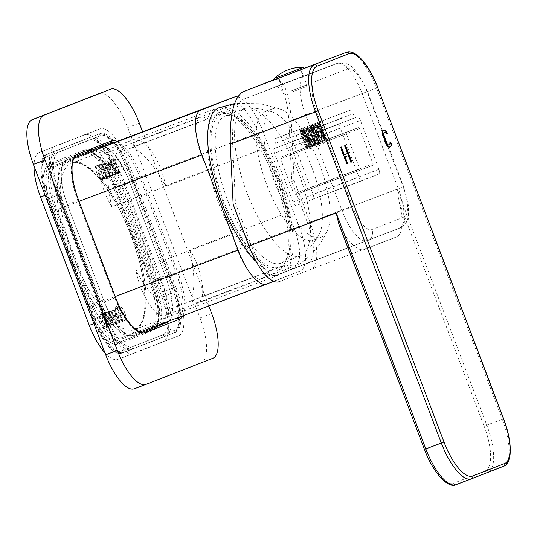 <?xml version="1.0" encoding="UTF-8"?>
<svg xmlns="http://www.w3.org/2000/svg" width="537" height="537" viewBox="0 0 537 537"><rect width="100%" height="100%" fill="white"/><g stroke="black" fill="none" stroke-linecap="round" stroke-linejoin="round"><path stroke-width="0.4" stroke-dasharray="2.69 2.01" d="M237.636 96.935A42.067 14.801 -110.7 0 1 262.855 131.075L299.022 226.285A42.067 14.801 -110.7 0 1 300.17 270.997L273.709 281.328M222.882 201.355A84.134 29.602 69.3 0 0 280.233 269.272A84.134 29.602 69.3 0 0 278.032 179.814A84.134 29.602 69.3 0 0 220.687 111.891A84.134 29.602 69.3 0 0 222.882 201.355M150.91 327.469A42.067 14.801 69.3 0 0 149.763 282.757L113.596 187.547A42.067 14.801 69.3 0 0 84.92 153.589A42.067 14.801 69.3 0 0 84.873 153.609L51.492 166.645A42.067 14.801 69.3 0 0 52.639 211.356L88.806 306.56A42.067 14.801 69.3 0 0 117.482 340.525A42.067 14.801 69.3 0 0 117.536 340.505L300.17 270.997M96.62 172.901L95.526 167.356L99.808 166.859L103.164 177.398L101.426 179.694A7.082 2.49 -110.7 0 1 96.62 172.901L99.674 177.935L102.654 179.318C106.333 178.391 101.513 164.087 99.184 165.477L98.412 165.772L99.761 166.43L103.191 176.619L101.882 179.606L101.426 179.694L101.882 179.606M122.55 320.159L122.49 322.059L119.61 323.16L114.925 309.688L116.012 306.305L118.1 307.949C116.952 309.319 116.891 311.843 117.918 315.528L121.973 321.535L122.557 320.159L121.013 314.299L118.375 310.238L115.408 308.869L116.26 308.547L115.777 308.829C117.892 307.869 120.181 309.487 122.631 313.689L123.738 315.078L119.751 307.882L116.012 306.305L114.871 311.588L115.596 316.407L118.315 321.777L119.657 322.415L118.684 315.179L113.085 309.748L111.77 312.769L112.495 317.582L115.18 322.918L116.549 323.589L115.583 316.353L109.984 310.923L108.669 313.91L109.394 318.75L112.099 324.113L113.448 324.764L112.481 317.528L106.883 312.098L105.567 315.098L106.292 319.924L108.998 325.294L110.347 325.939L110.206 320.743L109.38 318.696L103.782 313.272L102.466 316.259L103.185 321.099L105.896 326.462L107.246 327.107L106.279 319.871C104.104 315.561 102.097 313.83 100.265 314.695A7.082 2.49 -110.7 0 1 100.6 314.474A7.082 2.49 -110.7 0 1 105.017 319.193L107.017 326.966L103.977 328.886L99.379 316.897L99.426 315.541L103.977 328.886M100.6 314.474L99.379 316.897M132.867 147.091A35.422 12.465 -110.7 0 1 136.854 141.043A35.422 12.465 -110.7 0 1 136.895 141.023A35.422 12.465 -110.7 0 1 165.604 185.775A89.008 31.314 69.3 0 0 132.867 147.091L229.782 110.421A89.008 31.314 69.3 0 0 216.25 108.367A89.008 31.314 69.3 0 0 207.349 119.18A35.422 12.465 69.3 0 0 200.435 117.388A35.422 12.465 69.3 0 0 201.362 155.059A35.422 12.465 69.3 0 0 208.665 170.135A89.008 31.314 69.3 0 0 218.572 202.999A89.008 31.314 69.3 0 0 232.964 234.119A35.422 12.465 69.3 0 0 261.673 278.864A35.422 12.465 69.3 0 0 261.714 278.851A35.422 12.465 69.3 0 0 265.708 272.796A89.008 31.314 69.3 0 0 279.24 274.857A89.008 31.314 69.3 0 0 288.134 264.036A35.422 12.465 69.3 0 0 295.055 265.828A35.422 12.465 69.3 0 0 294.128 228.165A35.422 12.465 69.3 0 0 286.825 213.082A89.008 31.314 69.3 0 0 276.917 180.217A89.008 31.314 69.3 0 0 262.519 149.105A35.422 12.465 69.3 0 0 233.817 104.353A35.422 12.465 69.3 0 0 233.77 104.373A35.422 12.465 69.3 0 0 229.782 110.421M165.604 185.775L262.519 149.105M111.743 206.805A35.422 12.465 -110.7 0 1 104.44 191.729A35.422 12.465 -110.7 0 1 103.513 154.059A35.422 12.465 -110.7 0 1 110.434 155.851A89.008 31.314 69.3 0 0 111.743 206.805L208.665 170.135M110.434 155.851L207.349 119.18M220.17 202.382A84.134 29.602 -110.7 0 1 217.968 112.918A84.134 29.602 -110.7 0 1 275.32 180.841A84.134 29.602 -110.7 0 1 277.515 270.299A84.134 29.602 -110.7 0 1 220.17 202.382M189.903 249.752A35.422 12.465 -110.7 0 1 197.207 264.835A35.422 12.465 -110.7 0 1 198.133 302.499A35.422 12.465 -110.7 0 1 191.219 300.707A89.008 31.314 69.3 0 0 189.903 249.752L286.825 213.082M191.219 300.707L288.134 264.036M168.786 309.466A35.422 12.465 -110.7 0 1 164.799 315.521A35.422 12.465 -110.7 0 1 164.752 315.534A35.422 12.465 -110.7 0 1 136.049 270.789A89.008 31.314 69.3 0 0 168.786 309.466L265.708 272.796M136.049 270.789L232.964 234.119M112.126 167.034L112.421 166.557L114.448 166.155C116.126 170.699 117.865 172.948 119.65 172.887A7.082 2.49 -110.7 0 0 120.113 172.505L118.999 173.129L115.14 171.451L112.126 167.034L111.018 162.154L111.589 160.785C113.911 159.402 118.737 173.666 115.072 174.619L112.072 173.229L107.91 163.362L108.487 161.959C110.81 160.576 115.636 174.834 111.965 175.794L108.991 174.431L104.809 164.523L105.386 163.134C107.709 161.751 112.535 176.008 108.863 176.968L105.883 175.592L101.708 165.678L102.292 164.302L101.513 164.597L102.862 165.248L106.292 175.418L104.977 178.438L105.755 178.143L102.775 176.76L98.607 166.873L99.184 165.477M104.99 178.432C101.715 180.318 95.727 166.255 98.405 165.772M114.448 166.155C113.179 162.644 112.998 160.563 113.911 159.905L115.274 160.563L118.697 170.739L117.395 173.74C113.965 175.465 108.179 161.556 110.81 161.08L112.179 161.744L115.596 171.921L114.28 174.914C111.045 176.78 105.057 162.906 107.709 162.255L109.078 162.912L112.495 173.048L111.193 176.089C107.809 177.828 101.99 164.033 104.608 163.429L105.97 164.087L109.394 174.257L108.843 176.592L108.078 177.264L108.857 176.968M108.091 177.257C104.655 178.928 98.956 165.376 101.506 164.604M120.113 172.505L120.08 172.948L116.005 172.337L112.421 166.557L111.078 160.248L113.958 159.16L118.643 172.645L113.361 174.599L107.977 161.462L110.884 160.368L115.542 173.8L110.293 175.807L104.876 162.624L107.762 161.516L112.441 174.961L107.178 176.968L101.775 163.772L104.661 162.691L109.34 176.176L108.689 178.982L104.064 178.13L98.674 164.973L101.547 163.852L106.239 177.284L100.969 179.311L95.573 166.141L98.466 165.047L99.808 166.859M102.285 164.309C104.212 163.067 108.743 174.465 106.521 177.472L105.762 178.136M105.386 163.134L104.614 163.423M117.395 173.74L118.999 173.129M111.589 160.785L110.817 161.08M108.487 161.959L107.715 162.248M111.965 175.794L111.179 176.089M121.194 172.303A7.082 2.49 69.3 0 0 121.006 164.785A7.082 2.49 69.3 0 0 116.173 159.053A7.082 2.49 69.3 0 0 116.167 159.053A7.082 2.49 69.3 0 0 116.354 166.571A7.082 2.49 69.3 0 0 121.187 172.303A7.082 2.49 69.3 0 0 121.194 172.303L119.65 172.887M120.08 172.948L119.697 172.666M122.49 322.059L117.066 308.856L111.824 310.889L116.482 324.301L119.389 323.193L113.998 310.064L108.722 312.017L113.394 325.496L116.287 324.415L110.884 311.225L105.621 313.225L110.3 326.677L113.186 325.57L112.34 320.69L107.762 312.38L102.52 314.373L107.199 327.845L110.085 326.724L104.681 313.568L99.419 315.541M105.017 319.193L107.044 326.04L106.467 327.409L102.413 321.394L103.003 313.568L103.782 313.272M115.408 308.869L114.817 316.696L118.872 322.71L119.456 321.307L117.912 315.474L115.287 311.433L112.307 310.044L111.716 317.87L115.77 323.885L116.354 322.502L114.811 316.649L112.186 312.601L109.206 311.218L108.615 319.045L112.669 325.06L113.247 323.67L111.709 317.817L109.065 313.756L106.104 312.393L105.514 320.22L109.568 326.234L110.152 324.825L108.608 318.991L105.977 314.944L103.003 313.568M123.738 315.078L123.779 314.964A7.082 2.49 -110.7 0 0 123.268 313.447L120.57 308.755L118.1 307.949M124.812 312.863A7.082 2.49 69.3 0 0 119.986 307.137A7.082 2.49 69.3 0 0 120.167 314.675A7.082 2.49 69.3 0 0 125 320.394A7.082 2.49 69.3 0 0 124.812 312.863M123.362 315.125L123.779 314.964M319.475 164.194A68.635 24.152 69.3 0 0 281.442 109.535A68.635 24.152 69.3 0 0 272.689 108.789A68.635 24.152 69.3 0 0 274.481 181.768A68.635 24.152 69.3 0 0 321.267 237.173A68.635 24.152 69.3 0 0 327.335 230.816A68.635 24.152 69.3 0 0 319.475 164.194M256.243 261.66A88.565 31.159 69.3 0 0 281.797 273.414A88.565 31.159 69.3 0 0 279.482 179.251A88.565 31.159 69.3 0 0 219.116 107.749M311.722 167.128A68.635 24.152 -110.7 0 1 318.763 235.327A68.635 24.152 -110.7 0 1 313.514 240.106A68.635 24.152 -110.7 0 1 266.728 184.701A68.635 24.152 -110.7 0 1 264.936 111.723A68.635 24.152 -110.7 0 1 272.037 111.83A68.635 24.152 -110.7 0 1 311.722 167.128M298.344 172.155A78.677 27.682 69.3 0 0 248.43 107.984A78.677 27.682 69.3 0 0 244.711 108.635A78.677 27.682 69.3 0 0 246.772 192.293A78.677 27.682 69.3 0 0 300.398 255.807A78.677 27.682 69.3 0 0 303.613 253.84A78.677 27.682 69.3 0 0 298.344 172.155M278.958 179.486A78.677 27.682 -110.7 0 1 288.705 254.068A78.677 27.682 -110.7 0 1 281.012 263.143A78.677 27.682 -110.7 0 1 227.386 199.63A78.677 27.682 -110.7 0 1 225.332 115.972A78.677 27.682 -110.7 0 1 237.106 117.684A78.677 27.682 -110.7 0 1 278.958 179.486M223.654 201.053A81.778 28.77 -110.7 0 1 233.756 115.878A81.778 28.77 -110.7 0 1 277.26 180.117A81.778 28.77 -110.7 0 1 287.389 257.632A81.778 28.77 -110.7 0 1 223.654 201.053M134.431 388.761L201.194 362.69A42.067 14.801 69.3 0 0 200.046 317.978L127.712 127.558A42.067 14.801 69.3 0 0 99.09 93.579M99.895 128.914L54.902 146.487A42.067 14.801 -110.7 0 0 56.056 191.199L104.802 319.522A42.067 14.801 -110.7 0 0 133.471 353.48A42.067 14.801 -110.7 0 0 133.525 353.46L178.519 335.894A42.067 14.801 -110.7 0 0 177.364 291.182L128.618 162.859A42.067 14.801 -110.7 0 0 99.942 128.893A42.067 14.801 -110.7 0 0 99.895 128.914L39.396 152.354A42.067 14.801 69.3 0 0 34.006 166.061M142.607 131.76L208.786 305.976M100.728 146.547A44.282 15.58 69.3 0 0 99.62 146.849L66.964 159.603A44.282 15.58 69.3 0 0 64.561 161.355A44.282 15.58 69.3 0 0 68.179 206.664L103.56 299.8A44.282 15.58 69.3 0 0 130.726 335.847A44.282 15.58 69.3 0 0 133.794 335.531L133.069 335.813A42.067 14.801 -110.7 0 1 133.022 335.833A42.067 14.801 -110.7 0 1 104.346 301.875L67.394 204.597A42.067 14.801 -110.7 0 1 66.239 159.885L100.345 146.567A42.067 14.801 -110.7 0 1 100.399 146.547A42.067 14.801 -110.7 0 1 101.426 146.272M103.95 146.386A42.067 14.801 -110.7 0 1 129.075 180.506L166.027 277.783A42.067 14.801 -110.7 0 1 169.424 320.871M175.492 332.316A42.067 14.801 69.3 0 0 174.344 287.61L128.739 167.564A42.067 14.801 69.3 0 0 100.063 133.606A42.067 14.801 69.3 0 0 100.016 133.626L57.929 150.058A42.067 14.801 69.3 0 0 59.077 194.77L104.675 314.816A42.067 14.801 69.3 0 0 133.351 348.775A42.067 14.801 69.3 0 0 133.404 348.755L163.859 336.719L121.771 353.158A42.067 14.801 -110.7 0 1 121.724 353.178A42.067 14.801 -110.7 0 1 93.049 319.213L47.444 199.167A42.067 14.801 -110.7 0 1 46.296 154.461L88.383 138.022A42.067 14.801 -110.7 0 1 88.437 138.002A42.067 14.801 -110.7 0 1 117.113 171.961L162.711 292.007A42.067 14.801 -110.7 0 1 163.859 336.719M121.416 341.411A42.067 14.801 69.3 0 1 92.747 307.453L55.009 208.101A42.067 14.801 69.3 0 1 53.854 163.389L88.686 149.789A42.067 14.801 69.3 0 1 88.739 149.769A42.067 14.801 69.3 0 1 117.415 183.728L155.153 283.08A42.067 14.801 69.3 0 1 156.301 327.785L121.469 341.391A42.067 14.801 69.3 0 1 121.416 341.411L118.704 342.438A42.067 14.801 -110.7 0 1 90.028 308.48L88.43 309.084A43.396 15.271 -110.7 0 0 118.066 344.096L152.897 330.497A43.396 15.271 -110.7 0 0 151.709 284.375L113.972 185.023L151.629 284.409L155.153 283.08M104.95 352.829A42.067 14.801 69.3 0 0 117.965 359.347A42.067 14.801 69.3 0 0 118.019 359.327L163.006 341.76A42.067 14.801 69.3 0 0 161.859 297.048L113.112 168.725A42.067 14.801 69.3 0 0 84.437 134.767A42.067 14.801 69.3 0 0 84.383 134.78M168.772 321.119A44.282 15.58 69.3 0 0 165.242 275.716L129.86 182.573A44.282 15.58 69.3 0 0 103.299 146.635M92.653 303.922L57.271 210.779A42.067 14.801 -110.7 0 1 56.123 166.074L88.78 153.32A42.067 14.801 -110.7 0 1 88.827 153.3A42.067 14.801 -110.7 0 1 117.502 187.259L152.884 280.401A42.067 14.801 -110.7 0 1 154.032 325.107L121.382 337.86A42.067 14.801 -110.7 0 1 121.328 337.88A42.067 14.801 -110.7 0 1 92.653 303.922L100.406 300.988A42.067 14.801 69.3 0 0 126.215 335.229A42.067 14.801 69.3 0 0 129.081 334.947A42.067 14.801 69.3 0 0 129.135 334.927L161.791 322.173A42.067 14.801 69.3 0 0 160.637 277.468L125.255 184.325A42.067 14.801 69.3 0 0 96.586 150.367A42.067 14.801 69.3 0 0 96.532 150.387L63.876 163.141A42.067 14.801 69.3 0 0 61.594 164.805A42.067 14.801 69.3 0 0 65.024 207.846L100.406 300.988L103.56 299.8M274.535 79.496C283.717 78.697 289.289 92.31 291.249 120.342L294.095 180.499L309.923 222.17A44.282 15.58 69.3 0 1 311.138 269.232L279.206 281.703M279.502 77.811L300.344 69.911L279.502 77.811M338.82 223.922L339.894 226.345A44.282 15.58 -110.7 0 0 364.442 249.45L364.495 249.43A44.282 15.58 -110.7 0 1 364.442 249.45M339.894 226.345L424.613 449.368A42.067 14.801 69.3 0 0 453.335 483.313A2.215 2.074 68.7 0 0 456.061 484.649L487.992 472.177A44.282 15.58 69.3 0 0 486.784 425.116L397.152 189.165L399.4 203.107A44.282 15.58 -110.7 0 1 396.427 236.958L364.495 249.43M294.095 180.499L291.772 181.405L288.926 121.248C287.282 97.7 282.603 86.269 274.884 86.94L336.753 63.534A8.854 8.29 68.7 0 1 347.654 68.877A28.34 9.968 69.3 0 1 367.006 91.74L403.166 186.95A28.34 9.968 69.3 0 1 403.945 217.069L372.013 229.541A28.34 9.968 69.3 0 1 352.661 206.678L251.289 245.067L235.461 203.395L233.139 204.302M403.945 217.069A8.854 8.29 68.7 0 1 399.414 228.252A8.854 8.29 68.7 0 1 399.333 228.285L308.621 262.606A37.194 13.089 -110.7 0 0 307.6 223.077L291.772 181.405M308.621 262.606L276.689 275.078A37.194 13.089 -110.7 0 1 276.642 275.092A37.194 13.089 -110.7 0 1 251.289 245.067M352.661 206.678L316.494 111.468A28.34 9.968 69.3 0 1 315.722 81.349A8.854 8.29 -111.3 0 0 304.821 75.999L242.959 99.405C235.454 104.675 232.011 119.288 232.615 143.238L235.461 203.395M242.959 99.405L336.8 63.514A37.194 13.089 69.3 0 0 336.753 63.534L304.821 75.999A37.194 13.089 69.3 0 0 305.842 115.536L342.009 210.739A37.194 13.089 69.3 0 0 367.362 240.771A37.194 13.089 69.3 0 0 367.409 240.751A8.854 8.29 -111.3 0 0 367.483 240.724A8.854 8.29 -111.3 0 0 372.013 229.541M341.572 123.067A4.43 1.557 69.3 0 0 341.451 118.362A4.43 1.557 -110.7 0 1 341.324 113.656L350.037 110.253A4.43 1.557 -110.7 0 1 350.043 110.253A4.43 1.557 -110.7 0 1 353.057 113.824A4.43 1.557 69.3 0 0 356.078 117.402A4.43 1.557 69.3 0 0 356.085 117.395L357.387 116.885A4.43 1.557 -110.7 0 1 357.394 116.885A4.43 1.557 -110.7 0 1 360.414 120.463L378.968 169.309A4.43 1.557 -110.7 0 1 379.088 174.015L361.965 180.701A4.43 1.557 -110.7 0 1 361.958 180.701A4.43 1.557 -110.7 0 1 358.938 177.129L340.384 128.283A4.43 1.557 -110.7 0 1 340.263 123.577L275.662 148.004A4.43 1.557 -110.7 0 0 275.541 143.298L341.451 118.362M302.177 76.804L281.334 84.712L302.177 76.804M356.078 117.402L290.175 142.339A4.43 1.557 -110.7 0 1 290.175 142.339A4.43 1.557 -110.7 0 1 287.154 138.761A4.43 1.557 69.3 0 0 284.133 135.19L275.421 138.586A4.43 1.557 69.3 0 0 275.541 143.298M275.662 148.004L274.36 148.514A4.43 1.557 69.3 0 0 274.481 153.22L293.034 202.066A4.43 1.557 69.3 0 0 296.055 205.637L361.958 180.701L313.185 198.952A4.43 1.557 69.3 0 0 313.064 194.246L294.504 145.399A4.43 1.557 69.3 0 0 291.49 141.822A4.43 1.557 69.3 0 0 291.484 141.822L357.394 116.885M356.085 117.395L290.175 142.332L357.387 116.885M350.037 110.253L284.127 135.19A4.43 1.557 69.3 0 0 284.127 135.19L350.043 110.253M280.482 158.717L293.853 193.904A1.329 0.47 -110.7 0 0 294.753 194.978L307.09 190.158A1.329 0.47 -110.7 0 0 307.057 188.742L293.692 153.562A1.329 0.47 -110.7 0 0 292.786 152.488L280.448 157.307A1.329 0.47 -110.7 0 0 280.482 158.717L346.392 133.78L359.756 168.967A1.329 0.47 69.3 0 0 360.663 170.041L373 165.221A1.329 0.47 69.3 0 0 372.96 163.812L359.595 128.625A1.329 0.47 69.3 0 0 358.689 127.551L346.352 132.37A1.329 0.47 69.3 0 0 346.392 133.78M292.786 152.488L358.689 127.551L292.786 152.488M294.759 194.971A1.329 0.47 -110.7 0 1 294.753 194.978L360.663 170.041L294.753 194.978M301.096 128.82L317.931 122.436L301.096 128.82M324.22 140.667L307.386 147.051L324.22 140.667M343.922 154.884L347.305 153.562L344.365 145.816L344.747 145.668M347.305 153.562L347.694 153.421M344.365 145.816L345.472 145.386M351.037 162.221L350.654 162.375L351.037 162.228M350.654 162.375L348.11 155.676M346.54 163.98L346.929 163.832L346.54 163.98L340.25 147.42L340.639 147.272M340.25 147.42L341.364 146.99M388.358 145.218L389.795 144.252L389.607 142.305L390.721 141.875M389.607 142.305L389.996 142.157M389.157 147.333L388.419 147.219L388.808 147.071M388.419 147.219L387.667 146.702L388.056 146.554M387.667 146.702L386.653 145.48L387.036 145.332M386.653 145.48L385.875 144.164L386.264 144.017M385.875 144.164L385.083 142.453L385.472 142.305M385.083 142.453L383.076 137.17L383.465 137.022M383.076 137.17L382.525 135.358L382.915 135.21M382.525 135.358L382.237 133.854L382.619 133.706M382.237 133.854L382.183 132.256L382.572 132.109M382.183 132.256L382.787 131.216M382.398 131.364L383.257 130.632M382.868 130.773L384.344 130.202M386.533 134.203L386.922 134.055L386.533 134.203L386.009 133.189L386.398 133.042M386.009 133.189L385.378 132.626L385.767 132.478M385.378 132.626L384.761 132.464M389.446 144.795L389.835 144.648M389.795 144.252L390.184 144.104M389.889 143.406L390.278 143.258M320.213 143.124L319.535 143.366C308.849 147.205 301.056 150.038 312.756 145.42L326.436 139.842L320.508 142.057L320.213 143.124L307.245 147.306L324.643 139.499L306.459 145.232L323.858 137.432L305.674 143.164L323.073 135.364L304.888 141.097L322.281 133.29L304.103 139.023L321.495 131.223L303.318 136.955L320.71 129.155L302.526 134.888L319.924 127.081L301.74 132.814L319.139 125.014L300.955 130.746L318.36 123.007L300.733 130.498L319.629 124.101L299.988 132.558L321.079 125.725L300.774 134.626L321.864 127.799L301.559 136.693L322.65 129.867L302.344 138.768L323.435 131.934L303.13 140.835L317.347 136.123C324.348 133.72 325.912 133.377 322.052 135.109L303.915 142.902L325.006 136.076L304.701 144.977L325.791 138.143L305.486 147.044L320.508 142.057M315.091 147.225L322.838 144.258L315.091 147.225M311.366 148.615L306.781 147.87L312.756 145.42M305.486 147.044L305.331 146.628L326.355 139.882L324.643 139.499M305.331 146.628L325.637 137.734L304.546 144.56L322.683 136.767L324.851 135.66L323.073 135.364M324.066 133.592L324.214 134.035L322.052 135.109L321.247 136.364L322.683 136.767C326.543 135.035 324.972 135.371 317.978 137.781L303.767 142.473L324.033 133.579L302.982 140.399L323.247 131.511L302.197 138.331L322.462 129.437L301.405 136.264L321.676 127.37L300.613 134.21L320.891 125.296L299.827 132.142L318.36 123.007M300.968 130.78L300.176 130.652L300.733 130.498M317.521 122.597L300.962 128.887L317.521 122.597L320.18 123.792L319.629 124.101M318.119 124.759L306.399 129.229M315.132 123.497L303.345 127.981L315.132 123.497L319.065 133.847L316.971 134.666L313.037 124.316M316.971 134.666L311.077 136.908L307.144 126.557M311.077 136.908L307.278 138.331L303.345 127.981M307.278 138.331L309.372 137.512L305.439 127.168M309.372 137.512L315.266 135.27L311.332 124.926M315.266 135.27L319.065 133.847M274.622 78.261L303.6 67.253M304.07 68.494L275.098 79.503M293.578 72.441L278.2 78.321L293.578 72.441M291.41 90.874L306.788 84.987L291.41 90.874M292.316 91.941L306.016 86.705L292.316 91.941M299.022 226.285L149.763 282.757M133.592 332.329A91.223 32.092 -110.7 0 1 71.059 258.075A91.223 32.092 -110.7 0 1 68.81 161.785A91.223 32.092 -110.7 0 1 131.35 236.038A91.223 32.092 -110.7 0 1 133.592 332.329M113.596 187.547L262.855 131.075M84.92 153.589L98.083 148.608L84.873 153.609M51.492 166.645L74.341 157.999M79.053 201.362L52.639 211.356M88.806 306.56L115.22 296.572M73.723 257.075A89.008 31.314 -110.7 0 1 71.535 163.12A89.008 31.314 -110.7 0 1 71.643 163.08A89.008 31.314 -110.7 0 1 132.31 234.931A89.008 31.314 -110.7 0 1 132.552 235.568A89.008 31.314 -110.7 0 1 134.747 329.53A89.008 31.314 -110.7 0 1 134.639 329.57A89.008 31.314 -110.7 0 1 73.972 257.713A89.008 31.314 -110.7 0 1 73.723 257.075M106.521 177.472L108.689 178.982L108.843 176.592M110.206 320.743L112.34 320.69L112.528 319.864M211.672 313.574L200.046 317.978M201.194 362.69L212.827 358.286M127.712 127.558L139.338 123.161M182.842 315.796A43.396 15.271 69.3 0 0 178.089 273.212L141.137 175.935A43.396 15.271 69.3 0 0 117.14 141.399M67.394 204.597L78.583 200.361M115.536 297.639L104.346 301.875M66.239 159.885L76.71 155.925A42.067 14.801 69.3 0 0 77.858 200.637L114.811 297.914A42.067 14.801 69.3 0 0 143.486 331.873L133.022 335.833M100.345 146.567L110.817 142.607A42.067 14.801 69.3 0 0 110.817 142.607M141.137 175.935L139.539 176.545A42.067 14.801 69.3 0 0 114.421 142.426M166.027 277.783L176.492 273.823L139.539 176.545L129.075 180.506M179.895 316.911A42.067 14.801 69.3 0 0 176.492 273.823L178.089 273.212M133.069 335.813L143.453 331.886M162.711 292.007L174.344 287.61M88.383 138.022L100.016 133.626M128.739 167.564L117.113 171.961M57.929 150.058L46.296 154.461M47.444 199.167L59.077 194.77M104.675 314.816L93.049 319.213M121.771 353.158L133.404 348.755M117.415 183.728L114.696 184.755L152.441 284.107A42.067 14.801 -110.7 0 1 153.589 328.812A1.329 1.242 -111.3 0 0 152.897 330.497M114.696 184.755L113.891 185.057C109.548 173.827 104.5 164.819 98.748 158.019C91.827 151.286 87.585 148.877 86.027 150.796A42.067 14.801 -110.7 0 1 114.696 184.755M151.709 284.375L151.629 284.409C155.884 295.82 158.106 306.03 158.287 315.031C157.542 324.657 155.972 329.248 153.575 328.819L121.469 341.391M156.301 327.785L118.744 342.425A1.329 1.242 68.7 0 1 118.758 342.418A42.067 14.801 -110.7 0 1 118.704 342.438L118.744 342.425A1.329 1.242 68.7 0 0 118.066 344.096M92.747 307.453L90.028 308.48L52.29 209.128L55.009 208.101M53.854 163.389L51.143 164.416A42.067 14.801 -110.7 0 0 52.29 209.128L50.693 209.739L88.43 309.084M50.693 209.739A43.396 15.271 -110.7 0 1 49.505 163.617A1.329 1.242 68.7 0 0 51.143 164.416L88.686 149.789M88.739 149.769L86.027 150.796A42.067 14.801 -110.7 0 0 85.974 150.816A1.329 1.242 -111.3 0 1 84.336 150.011L49.505 163.617M84.336 150.011A43.396 15.271 -110.7 0 1 113.972 185.023M39.396 152.354L54.902 146.487M56.056 191.199L45.121 195.334M93.868 323.657L104.802 319.522M133.525 353.46L118.019 359.327M163.006 341.76L178.519 335.894M177.364 291.182L161.859 297.048M113.112 168.725L128.618 162.859M132.619 346.687L174.706 330.248A39.852 14.022 -110.7 0 0 173.619 287.892L128.014 167.846A39.852 14.022 -110.7 0 0 100.802 135.693L58.714 152.132A39.852 14.022 -110.7 0 0 59.802 194.488L105.406 314.534A39.852 14.022 -110.7 0 0 132.619 346.687A2.215 2.074 68.7 0 1 131.464 349.486A42.067 14.801 -110.7 0 1 131.411 349.506A42.067 14.801 -110.7 0 1 102.742 315.548L57.137 195.502A42.067 14.801 -110.7 0 1 55.989 150.79L98.076 134.357A42.067 14.801 -110.7 0 1 98.13 134.337A42.067 14.801 -110.7 0 1 126.799 168.296L172.404 288.342A42.067 14.801 -110.7 0 1 173.552 333.054L123.711 352.42L173.552 333.054A2.215 2.074 -111.3 0 0 174.706 330.248M173.619 287.892L164.651 291.276L119.046 171.229L128.014 167.846M100.802 135.693A2.215 2.074 -111.3 0 0 98.076 134.357L55.989 150.79A2.215 2.074 68.7 0 1 58.714 152.132M59.802 194.488L49.384 198.435L94.989 318.481L105.406 314.534M94.989 318.481A42.067 14.801 69.3 0 0 123.658 352.44A42.067 14.801 69.3 0 0 123.711 352.42A2.215 2.074 68.7 0 1 120.986 351.084A39.852 14.022 69.3 0 1 93.774 318.931L94.989 318.481M163.073 334.652A2.215 2.074 -111.3 0 0 165.799 335.987A42.067 14.801 69.3 0 0 164.651 291.276L161.986 292.296A39.852 14.022 69.3 0 1 163.073 334.652L120.986 351.084M116.381 172.249L119.046 171.229A42.067 14.801 69.3 0 0 90.377 137.271A42.067 14.801 69.3 0 0 90.323 137.291A2.215 2.074 -111.3 0 0 89.169 140.09A39.852 14.022 69.3 0 1 116.381 172.249L161.986 292.296M89.169 140.09L47.081 156.529A2.215 2.074 68.7 0 1 48.216 153.736A2.215 2.074 68.7 0 1 48.236 153.723A42.067 14.801 69.3 0 0 49.384 198.435L48.041 198.938L93.774 318.931M47.081 156.529A39.852 14.022 69.3 0 0 48.169 198.885M57.271 210.779L68.179 206.664M66.964 159.603L63.876 163.141L56.123 166.074M88.78 153.32L96.532 150.387L97.553 149.219M129.86 182.573L117.502 187.259M152.884 280.401L165.242 275.716M164.913 322.576L161.791 322.173L154.032 325.107M121.382 337.86L129.135 334.927L133.794 335.531M485.267 470.842A2.215 2.074 -111.3 0 0 487.992 472.177L503.498 466.311A44.282 15.58 -110.7 0 0 502.29 419.249L484.119 426.136A42.067 14.801 69.3 0 1 485.267 470.842L453.335 483.313M503.632 418.746L502.29 419.249L376.491 88.088L377.833 87.585M291.249 120.342L376.491 88.088A44.282 15.58 -110.7 0 0 346.311 52.337M397.152 189.165L309.923 222.17M304.016 68.34L275.025 79.315L304.016 68.34M399.4 203.107L484.119 426.136M311.138 269.232L396.427 236.958M232.615 143.238L316.494 111.468M276.689 275.078L399.333 228.285A37.194 13.089 69.3 0 0 398.32 188.749L403.166 186.95M315.722 81.349L347.654 68.877M367.006 91.74L362.153 93.545A37.194 13.089 69.3 0 0 336.8 63.514C343.539 61.977 349.057 63.567 353.359 68.3L358.803 74.697L367.53 91.532L403.696 186.742L408.362 205.188L408.529 213.827C408.449 220.076 405.415 224.882 399.414 228.252L276.642 275.092M307.6 223.077L398.32 188.749L362.153 93.545L288.926 121.248M275.421 138.586L341.324 113.656M274.36 148.514L340.263 123.577M340.384 128.283L274.481 153.22M293.034 202.066L358.938 177.129M313.185 198.952L379.088 174.015M378.968 169.309L313.064 194.246M294.504 145.399L360.414 120.463M287.154 138.761L353.057 113.824M346.352 132.37L280.448 157.307M359.595 128.625L293.692 153.562M359.756 168.967L293.853 193.904M373 165.221L307.09 190.158M307.057 188.742L372.96 163.812M314.279 130.733L313.581 130.048L313.648 129.081M279.24 274.857L134.727 329.537C136.613 328.879 143.547 325.885 144.883 305.815C145.641 285.57 140.828 261.667 130.457 234.112C122.738 214.33 113.784 197.65 103.587 184.077C96.157 174.384 89.256 167.9 82.873 164.637C76.737 162.261 72.992 161.738 71.643 163.08L216.25 108.367M136.895 141.023L233.817 104.353M198.133 302.499L295.055 265.828M164.752 315.534L261.673 278.864M103.513 154.059L200.435 117.388M220.687 111.891L217.968 112.918M280.233 269.272L277.515 270.299M99.761 166.43L98.459 165.054M103.185 176.619L103.164 177.398M102.856 165.242L101.547 163.852M106.292 175.411L106.232 177.284M104.064 178.13L102.775 176.76M98.674 164.973L98.613 166.873M100.969 179.311L99.681 177.942M95.573 166.141L95.532 167.356M102.654 179.318L101.876 179.613M109.071 162.906L107.762 161.516M112.495 173.075L112.434 174.961M112.179 161.744L110.884 160.368M115.596 171.921L115.542 173.8M115.26 160.55L113.958 159.167M118.697 170.753L118.637 172.645M104.661 162.698L105.964 164.074M109.333 176.176L109.394 174.277M111.078 160.248L111.018 162.154M113.361 174.599L112.072 173.229M107.971 161.462L107.91 163.362M110.293 175.807L108.998 174.431M104.876 162.624L104.816 164.523M107.178 176.968L105.883 175.586M101.775 163.772L101.715 165.678M115.059 174.626L114.28 174.914M116.173 159.053L113.918 159.905M115.14 171.451L116.005 172.337M107.762 312.38L109.065 313.762M110.085 326.724L110.145 324.825M104.681 313.568L105.97 314.937M107.011 326.966L107.044 326.04M113.247 323.67L113.186 325.57M112.186 312.601L110.884 311.225M116.348 322.509L116.287 324.415M115.287 311.433L113.998 310.064M119.449 321.301L119.389 323.193M118.368 310.238L117.066 308.856M112.669 325.06L113.448 324.764M106.104 312.393L106.883 312.098M109.568 326.234L110.347 325.939M102.466 316.259L102.527 314.373M105.896 326.462L107.199 327.845M114.931 309.688L114.871 311.581M119.617 323.16L118.308 321.77M111.83 310.889L111.77 312.769M116.482 324.301L115.18 322.918M108.729 312.017L108.669 313.91M113.401 325.489L112.099 324.106M105.628 313.225L105.567 315.112M110.307 326.677L108.998 325.288M120.57 308.755L119.751 307.882M118.435 307.728L119.986 307.137M121.973 321.535L125 320.394M118.872 322.71L119.65 322.415M112.307 310.044L113.085 309.748M115.77 323.885L116.549 323.589M109.206 311.218L109.984 310.923M106.467 327.409L107.246 327.114M281.442 109.535L258.512 103.124L234.696 103.56M281.797 273.414C302.573 265.191 317.75 250.994 327.335 230.823M321.267 237.173L313.514 240.113M272.689 108.789L264.936 111.723M272.037 111.83C264.365 109.313 256.498 108.031 248.43 107.984M303.613 253.84C309.627 248.463 314.682 242.294 318.763 235.327M300.398 255.807L281.012 263.143M244.711 108.635L225.332 115.972M237.106 117.684L233.756 115.878M288.705 254.068L287.389 257.632M110.864 142.587L100.399 146.547M100.063 133.606L88.437 138.002M133.351 348.775L121.724 353.178M117.965 359.347L133.471 353.48M84.437 134.767L99.942 128.893M131.484 349.48L173.572 333.047C182.15 330.705 182.124 309.017 173.746 287.839L128.148 167.792C122.832 154.153 116.623 144.158 109.508 137.814C105.138 134.237 101.345 133.082 98.13 134.337L48.216 153.736C45.041 154.857 42.98 158.287 42.034 164.027C40.953 173.558 42.953 185.198 48.041 198.938L93.639 318.985C101.553 340.633 115.898 356.487 123.658 352.44L131.484 349.48M61.594 164.805L64.561 161.355M126.215 335.229L130.726 335.847M129.081 334.947L121.328 337.88M96.586 150.367L88.827 153.3M278.824 78.087L281.334 84.712M300.344 69.911L302.861 76.529M300.545 129.041L307.386 147.051M317.931 122.436L324.771 140.446M322.838 144.258L326.422 139.801M305.338 146.608L306.459 145.232M325.61 137.72L323.858 137.432M306.473 145.265L304.721 144.983L304.546 144.56L305.674 143.164M307.245 147.306L306.788 147.87M307.258 147.339L305.506 147.051M324.663 139.553L325.784 138.177M323.878 137.485L324.992 136.109M305.687 143.198L303.935 142.916M325.791 138.143L325.637 137.734M325.006 136.076L324.851 135.66M304.888 141.097L303.767 142.473M322.281 133.29L324.033 133.579M304.103 139.023L302.982 140.399M321.495 131.223L323.247 131.511M303.318 136.955L302.197 138.331L302.344 138.768M320.71 129.155L322.462 129.437M302.526 134.888L301.405 136.264M321.864 127.799L321.703 127.383M323.086 135.411L324.214 134.035M304.902 141.13L303.15 140.842L302.975 140.419M322.301 133.344L323.422 131.968M304.117 139.056L302.365 138.774M321.515 131.276L322.636 129.894M303.331 136.989L301.579 136.707M320.73 129.202L321.851 127.826M302.539 134.921L300.787 134.633L300.613 134.21M303.915 142.902L303.761 142.493M323.435 131.934L323.281 131.525M322.65 129.867L322.489 129.451M301.559 136.693L301.398 136.284M299.834 132.122L300.955 130.746M319.924 127.081L321.676 127.37M301.74 132.814L300.619 134.19M319.139 125.014L320.891 125.302M321.079 125.725L320.918 125.316M319.945 127.135L321.066 125.759M301.754 132.847L300.002 132.565M319.159 125.067L320.18 123.812M299.988 132.558L299.827 132.142M300.962 128.887L300.17 130.645M306.016 86.705L306.788 84.987L300.968 69.676M285.731 94.411L284.019 93.639L278.2 78.321"/><path stroke-width="0.81" d="M237.636 96.935A42.067 14.801 -110.7 0 0 234.179 97.116A42.067 14.801 -110.7 0 0 234.125 97.137L200.744 110.172A42.067 14.801 -110.7 0 0 201.899 154.884L238.066 250.088A42.067 14.801 -110.7 0 0 266.735 284.053A42.067 14.801 -110.7 0 0 266.788 284.033L273.709 281.328M234.696 103.56L219.116 107.749A88.565 31.159 69.3 0 0 221.432 201.919A88.565 31.159 69.3 0 0 256.243 261.66M99.09 93.579A42.067 14.801 69.3 0 0 99.036 93.599A42.067 14.801 69.3 0 0 98.983 93.619L32.227 119.691A42.067 14.801 69.3 0 0 33.375 164.403L105.708 354.816A42.067 14.801 69.3 0 0 134.384 388.781A42.067 14.801 69.3 0 0 134.431 388.761L145.963 384.398M208.786 305.976L211.672 313.574A42.067 14.801 -110.7 0 1 212.827 358.286L146.064 384.358A42.067 14.801 -110.7 0 1 146.01 384.378A42.067 14.801 -110.7 0 1 117.335 350.419L45.007 159.999A42.067 14.801 -110.7 0 1 43.853 115.287L110.615 89.216A42.067 14.801 -110.7 0 1 110.669 89.196A42.067 14.801 -110.7 0 1 139.338 123.161L142.607 131.76M101.426 146.272A42.067 14.801 -110.7 0 1 103.95 146.386M169.424 320.871A42.067 14.801 -110.7 0 1 167.175 322.495L166.45 322.777A44.282 15.58 69.3 0 0 168.772 321.119M34.006 166.061A42.067 14.801 69.3 0 0 40.544 197.066L89.29 325.388A42.067 14.801 69.3 0 0 104.95 352.829M103.299 146.635A44.282 15.58 69.3 0 0 100.728 146.547M347.694 153.421L344.747 145.668L345.472 145.386L351.762 161.939L351.037 162.228L348.5 155.529L345.11 156.851L347.654 163.55L346.929 163.832L340.639 147.272L341.364 146.99L344.304 154.743L347.694 153.421M389.996 142.157L390.721 141.875L391.272 143.681L391.325 145.279L390.634 146.762L388.808 147.071L386.264 144.017L382.915 135.21L382.572 132.109L383.257 130.632L384.344 130.202L385.834 130.833L387.647 133.767L386.922 134.055L386.398 133.042L385.15 132.317L384.062 132.74L383.613 134.129L386.855 143.386L388.13 144.909L389.835 144.648L390.278 143.258L389.996 142.157M274.535 79.496L242.603 91.968L346.258 52.364A44.282 15.58 -110.7 0 1 346.311 52.337L304.016 68.34L346.258 52.364A2.215 2.074 -111.3 0 1 348.976 53.7L317.052 66.165A42.067 14.801 -110.7 0 0 318.199 110.877L443.998 442.038A42.067 14.801 -110.7 0 0 472.721 475.977L504.652 463.512A42.067 14.801 -110.7 0 0 503.498 418.8L377.706 87.638A42.067 14.801 -110.7 0 0 348.976 53.7M279.153 281.724A44.282 15.58 69.3 0 0 279.206 281.703L279.153 281.724A44.282 15.58 69.3 0 1 248.967 245.973L233.139 204.302L230.292 144.144C229.574 115.63 233.676 98.237 242.603 91.968M248.967 245.973L336.196 212.967L338.82 223.922L424.478 449.422L443.998 442.038M345.09 145.534L351.379 162.087L351.762 161.939M351.379 162.087L351.037 162.221M345.11 156.851L348.5 155.529M344.72 156.999L347.264 163.698L347.654 163.55M347.264 163.698L346.929 163.825M340.975 147.138L343.922 154.884L344.304 154.743M390.339 142.023L390.882 143.829L391.272 143.681M390.882 143.829L390.936 145.426L391.325 145.279M390.936 145.426L390.721 146.319L391.104 146.171M390.721 146.319L390.251 146.91L390.634 146.762M390.251 146.91L389.54 147.185M383.968 130.35L385.083 130.323M384.7 130.464L385.834 130.833M385.452 130.981L386.465 132.203L386.855 132.055M386.465 132.203L387.258 133.914L387.647 133.767M387.258 133.914L386.915 134.049M384.062 132.74L385.15 132.317M383.673 132.887L383.324 133.431L383.713 133.283M383.324 133.431L383.23 134.277L383.613 134.129M383.23 134.277L383.384 135.431L383.774 135.284M383.384 135.431L383.801 136.881L384.19 136.74M383.801 136.881L385.808 142.171L386.197 142.023M385.808 142.171L386.465 143.533L386.855 143.386M386.465 143.533L387.11 144.493L387.499 144.346M387.11 144.493L388.13 144.909M387.741 145.057L388.748 145.071M284.033 74.737L274.622 78.261A40.295 40.295 0 0 1 303.6 67.253L284.033 74.737M274.622 78.261L275.098 79.503L284.503 75.979L304.07 68.494L303.6 67.253M234.125 97.137L98.083 148.608L234.179 97.116M74.341 157.999L200.744 110.172M201.899 154.884L79.053 201.362M115.22 296.572L238.066 250.088M266.688 284.073L140.271 331.9L266.735 284.053M105.708 354.816L117.335 350.419M45.007 159.999L33.375 164.403M32.227 119.691L43.853 115.287M110.615 89.216L98.983 93.619M182.842 315.796A43.396 15.271 69.3 0 1 179.277 319.334L145.171 332.651A43.396 15.271 69.3 0 1 115.542 297.639L78.59 200.361A43.396 15.271 69.3 0 1 77.402 154.24L111.508 140.922A43.396 15.271 69.3 0 1 117.14 141.399M77.402 154.24A1.329 1.242 68.7 0 1 76.717 155.918A1.329 1.242 68.7 0 1 76.71 155.925C69.797 158.381 70.629 179.687 78.664 200.335L115.616 297.612C119.959 308.842 125.014 317.85 130.766 324.65C137.687 331.383 141.922 333.792 143.486 331.873A42.067 14.801 69.3 0 0 143.54 331.853A1.329 1.242 68.7 0 1 145.171 332.651M114.421 142.426A42.067 14.801 69.3 0 0 110.864 142.587A42.067 14.801 69.3 0 0 110.837 142.6A1.329 1.242 -111.3 0 0 110.823 142.6A1.329 1.242 -111.3 0 0 111.508 140.922M110.817 142.607L76.731 155.918L110.864 142.587M179.277 319.334A1.329 1.242 -111.3 0 0 177.646 318.535A42.067 14.801 69.3 0 0 179.895 316.911M143.453 331.886L167.175 322.495M45.121 195.334L40.544 197.066M89.29 325.388L93.868 323.657M97.553 149.219L99.452 147.044M166.45 322.777L164.913 322.576M472.721 475.977A2.215 2.074 68.7 0 1 471.573 478.782A44.282 15.58 -110.7 0 1 471.513 478.803A44.282 15.58 -110.7 0 1 441.333 443.052L315.534 111.891A44.282 15.58 -110.7 0 1 314.326 64.829A2.215 2.074 68.7 0 1 317.052 66.165M336.196 212.967L425.828 448.919A44.282 15.58 69.3 0 0 456.007 484.669A44.282 15.58 69.3 0 0 456.061 484.649L471.459 478.823M503.498 418.8L503.632 418.746C509.042 433.366 511.143 445.697 509.935 455.759C508.848 461.753 506.706 465.27 503.518 466.304A2.215 2.074 -111.3 0 0 503.518 466.304L471.607 478.769M424.478 449.422C432.856 472.432 448.153 488.979 456.007 484.669L503.518 466.304A2.215 2.074 -111.3 0 0 504.652 463.512M503.632 418.746L377.706 87.638M318.199 110.877L230.292 144.144M146.01 384.378L134.384 388.781M110.669 89.196L99.036 93.599M377.833 87.585C372.235 73.207 365.69 62.675 358.199 55.989C353.413 52.19 349.453 50.975 346.311 52.337"/></g></svg>

